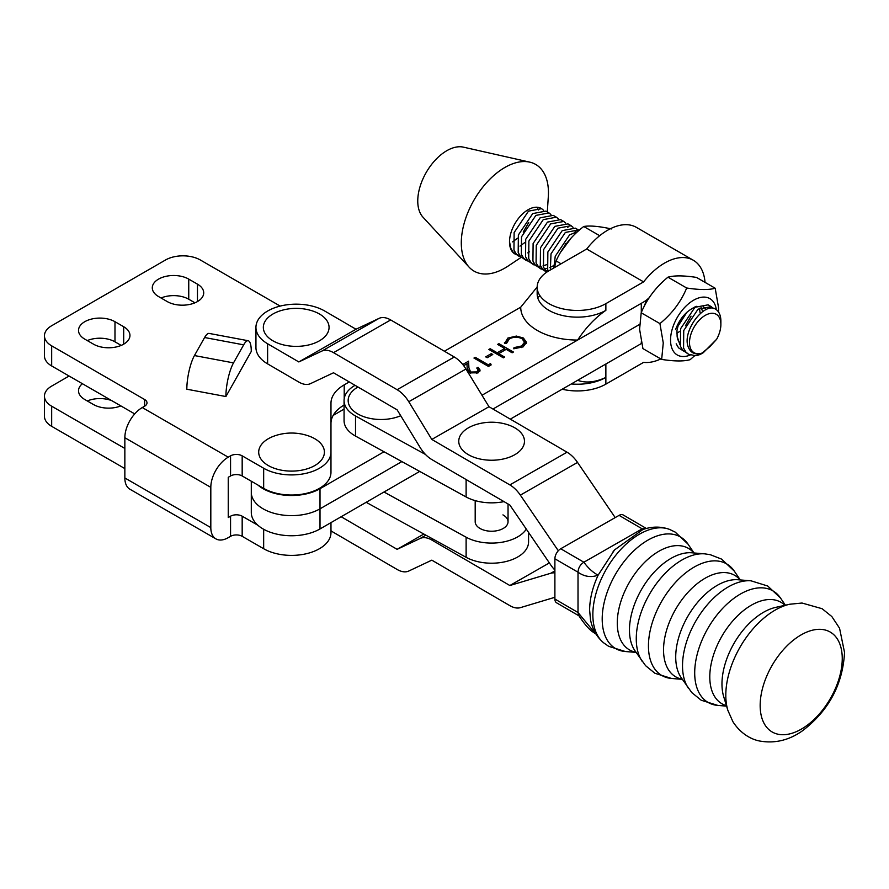 <?xml version="1.0" encoding="UTF-8"?>
<svg xmlns="http://www.w3.org/2000/svg" width="889" height="889" viewBox="0 0 889 889"><rect width="100%" height="100%" fill="white"/><g stroke="black" fill="none" stroke-linecap="round" stroke-linejoin="round"><path stroke-width="1.33" d="M197.458 284.147L188.746 279.113A21.358 12.335 0 0 0 165.465 276.446A21.358 12.335 0 0 0 152.286 287.836A21.358 12.335 0 0 0 158.542 296.548L167.254 301.582A21.358 12.335 0 0 0 190.524 304.249A21.358 12.335 0 0 0 203.714 292.859A21.358 12.335 0 0 0 197.458 284.147L197.458 301.582M280.179 306.083L200.358 259.999A24.648 14.224 0 0 0 165.51 259.999L51.673 325.73A24.648 14.224 0 0 0 44.45 335.786A24.648 14.224 0 0 0 51.673 345.843L144.596 399.505A8.212 4.745 180 0 1 147.007 402.85A8.212 4.745 180 0 1 144.596 406.206L142.273 407.551L228.24 457.179L230.562 455.835A8.212 4.745 180 0 1 242.175 455.835L263.666 468.247A39.427 22.758 0 0 0 306.638 473.181A39.427 22.758 0 0 0 330.975 452.145L330.975 403.306A45.183 26.081 180 0 1 344.21 384.859L349.255 381.948M123.693 326.73L114.981 321.707A21.358 12.335 0 0 0 91.7 319.029A21.358 12.335 0 0 0 78.521 330.419A21.358 12.335 0 0 0 84.777 339.142L93.489 344.165A21.358 12.335 0 0 0 116.759 346.843A21.358 12.335 0 0 0 129.95 335.453A21.358 12.335 0 0 0 123.693 326.73L123.693 344.165M194.447 355.556A24.648 6.223 -79.4 0 0 186.834 389.215L225.895 396.538L251.276 351.433A24.648 6.223 100.6 0 0 248.209 340.743A24.648 6.223 100.6 0 0 243.664 344.843L204.603 337.52L194.447 355.556L233.518 362.89L243.664 344.843M228.24 457.179A24.648 14.224 120 0 0 210.815 487.361L210.815 527.599A24.648 14.224 120 0 0 215.916 538.878A24.648 14.224 120 0 0 228.24 537.656L230.562 536.323A8.212 4.745 180 0 1 242.175 536.323L263.666 548.724A39.427 22.758 0 0 0 306.638 553.658A39.427 22.758 0 0 0 330.975 532.633L330.975 522.61M257.954 525.299L242.175 516.198A8.212 4.745 0 0 0 230.562 516.198L228.24 517.542L228.24 477.304L230.562 475.959A8.212 4.745 180 0 1 242.175 475.959L263.666 488.361A39.427 22.758 0 0 0 306.638 493.295A39.427 22.758 0 0 0 330.975 472.27L330.975 452.145M69.098 376.025L51.673 386.093A24.648 14.224 180 0 0 44.45 396.15L44.45 416.263A24.648 14.224 0 0 0 51.673 426.331L124.849 468.581M124.849 448.456L51.673 406.206A24.648 14.224 180 0 1 44.45 396.15M120.848 405.906A21.358 12.335 180 0 1 93.489 404.528L84.777 399.505A21.358 12.335 180 0 1 78.521 390.782A21.358 12.335 180 0 1 82.388 383.704M111.747 400.65A21.358 12.335 0 0 0 87.278 400.95M210.815 487.361L124.849 437.732L124.849 477.971L210.815 527.599M330.975 423.42A45.183 26.081 180 0 1 344.065 405.062M44.45 335.786L44.45 355.911A24.648 14.224 0 0 0 51.673 365.968L134.717 413.907M215.916 538.878L129.961 489.25A24.648 14.224 -60 0 1 124.849 477.971M124.849 437.732A24.648 14.224 -60 0 1 142.273 407.551M121.182 345.41L114.981 341.821A21.358 12.335 0 0 0 87.278 340.587M194.958 302.816L188.746 299.237A21.358 12.335 0 0 0 161.042 297.993M233.518 362.89A24.648 6.223 100.6 0 0 225.895 396.538M204.603 337.52A24.648 6.223 -79.4 0 1 209.148 333.419L248.209 340.743M330.975 530.711A24.648 14.157 -119.8 0 0 333.519 532.4L397.116 569.46A24.648 14.157 -119.8 0 0 408.784 571.027L431.81 560.159L509.853 605.642A24.648 14.157 -119.8 0 0 520.354 607.654L554.892 597.297M554.892 572.938A24.648 14.157 -119.8 0 0 550.813 573.238L509.853 585.518L549.369 562.915M509.853 585.518L431.81 540.034A24.648 14.157 -119.8 0 0 420.141 538.467L397.116 549.335L423.842 534.045M397.116 549.335L341.165 516.742M554.892 570.082A24.648 14.157 60.2 0 1 550.813 565.026L509.853 505.03L431.81 459.546A24.648 14.157 60.2 0 1 420.141 447.523L397.116 409.829L333.519 372.769L310.494 383.637A24.648 14.157 60.2 0 1 298.826 382.07L267.611 363.879L267.611 343.754A40.249 23.236 180 0 1 255.943 327.408A40.249 23.236 180 0 1 267.867 310.894A40.249 23.236 180 0 1 324.785 311.05L356.011 329.241L379.036 318.373A24.648 14.157 60.2 0 1 390.693 319.94L454.301 357A24.648 14.157 60.2 0 1 465.958 369.024L488.983 406.718L567.038 452.201A24.648 14.157 60.2 0 1 577.539 462.424L615.199 517.598M267.611 343.754L298.826 361.945L356.011 329.241M298.826 361.945L321.851 351.088A24.648 14.157 60.2 0 1 333.519 352.655L397.116 389.704A24.648 14.157 60.2 0 1 408.784 401.739L431.81 439.433L488.983 406.718M431.81 439.433L509.853 484.905A24.648 14.157 60.2 0 1 520.354 495.129L558.314 550.747M255.943 327.408L255.943 347.521A40.249 23.236 -0 0 0 267.611 363.879M502.952 514.887A16.424 9.49 180 0 1 508.041 521.743A16.424 9.49 180 0 1 498.084 530.466A16.424 9.49 180 0 1 480.282 528.611A16.424 9.49 180 0 1 475.193 521.743L475.193 500.629M355.067 385.326A36.96 21.336 0 0 0 344.065 400.528L344.065 420.641A36.96 21.336 0 0 0 355.522 436.088L466.114 496.951A36.96 21.336 0 0 0 503.996 501.618M344.065 400.528A36.96 21.336 0 0 0 355.522 415.974L425.464 454.457M366.168 502.307L466.114 557.314A36.96 21.336 0 0 0 506.174 561.481A36.96 21.336 0 0 0 528.577 541.868L528.577 532.455M526.299 529.122A36.96 21.336 180 0 1 466.114 537.2L384.015 492.017M789.676 604.242L775.73 607.365A58.685 34.038 120.2 0 0 721.968 683.985A58.685 34.038 120.2 0 0 723.702 696.665L727.858 710.333L732.892 721.668C741.382 734.936 752.939 739.826 759.817 741.048C774.919 743.693 789.176 740.248 802.578 730.714C828.704 710.689 842.694 684.63 844.55 652.537L839.549 628.212L831.826 616.544L822.114 608.709L802.022 603.031L789.676 604.242A69.731 40.45 120.2 0 0 725.802 695.276A69.731 40.45 120.2 0 0 727.858 710.333M694.031 552.98L687.964 544.068L675.207 532.111L669.517 529.388A65.875 38.205 120.2 0 0 619.744 550.58A65.875 38.205 120.2 0 0 592.852 614.655A65.875 38.205 120.2 0 0 603.498 642.714C596.541 636.691 592.207 628.945 590.474 619.466L589.629 610.054C589.707 598.975 592.53 587.351 598.119 575.172C591.129 577.694 584.429 576.705 578.017 572.205L554.892 558.803A8.212 4.767 -59.8 0 1 560.726 548.757L619.077 515.376A8.212 4.767 -59.8 0 1 623.211 514.987L645.881 528.199M669.517 529.388C660.838 526.31 651.948 526.366 642.847 529.544L614.566 549.891L598.119 575.172C592.93 572.46 588.185 568.138 583.873 562.226L642.202 528.855L619.077 515.376M644.103 529.133L642.202 528.855M578.939 615.821L556.592 602.809A8.212 4.767 -59.8 0 1 554.892 599.042L578.017 612.521L578.017 572.283M596.052 634.146L592.496 631.712C588.629 628.979 583.995 623.511 578.606 615.299L578.017 612.521L595.297 633.424M554.892 599.042L554.892 558.803M560.726 548.757L583.873 562.226C580.25 564.571 578.294 567.893 578.017 572.205M646.659 528.41L642.28 528.811M272.967 340.82A32.86 18.969 180 0 1 281.391 310.472A52.918 52.918 0 0 1 311.006 310.472A32.86 18.969 180 0 1 319.429 313.984A32.86 18.969 180 0 1 319.429 340.82A32.86 18.969 180 0 1 272.967 340.82M268.322 465.558A32.86 18.969 180 0 1 274.723 435.854A51.695 51.695 0 0 1 308.372 435.854A32.86 18.969 180 0 1 314.784 438.733A32.86 18.969 180 0 1 314.784 465.558A32.86 18.969 180 0 1 268.322 465.558M506.43 424.331A32.86 18.969 180 0 1 523.71 445.322A32.86 18.969 180 0 1 492.828 460.224A32.86 18.969 180 0 1 459.802 446A32.86 18.969 180 0 1 476.804 424.331A52.918 52.918 0 0 1 506.43 424.331M400.706 415.719A32.86 18.969 180 0 1 357.789 413.941A32.86 18.969 180 0 1 357.956 387.015M699.487 308.205L700.032 312.528M702.732 311.617L700.999 307.338M679.007 322.129L676.974 330.43L677.118 336.242A20.947 12.102 120 0 0 679.363 342.221M691.031 316.14L685.441 325.819M679.929 331.264L676.84 333.286M677.585 326.785L686.941 312.217M690.208 355.044A32.549 18.802 -60 0 1 670.584 341.52A32.549 18.802 -60 0 1 691.22 301.727A32.549 18.802 -60 0 1 716.345 309.683M661.66 359.423L663.261 342.943L659.927 323.596L641.191 312.772L639.591 329.263L642.936 348.61L661.66 359.423C674.429 361.379 683.93 361.456 690.164 359.656L694.598 355.767M659.927 323.596C672.062 313.639 680.985 301.771 686.686 288.003C699.41 289.947 708.911 290.025 715.189 288.236L718.534 307.572L718.579 312.095M715.189 288.236L696.465 277.412C683.741 275.468 674.24 275.39 667.961 277.179C655.815 287.147 646.892 299.004 641.191 312.772M686.686 288.003L667.961 277.179M696.42 306.338A23.414 13.524 -60 0 0 693.576 307.694A23.414 13.524 -60 0 0 692.564 308.316C684.941 312.617 679.274 319.718 675.562 329.619M679.907 344.743L677.118 336.242M706.399 309.55L703.177 306.394M696.243 306.438L694.187 307.361M547.302 211.949L548.313 196.68A61.608 35.582 120 0 0 546.302 178.3A61.608 35.582 120 0 0 529.755 162.131A61.608 35.582 120 0 0 478.882 192.402A61.608 35.582 120 0 0 463.436 257.265A61.608 35.582 120 0 0 469.092 267.145A61.608 35.582 120 0 0 508.286 265.955L521.276 257.288L516.342 254.121L513.953 250.098L514.131 232.54L528.488 211.138L541.623 208.671L543.546 210.249M541.445 208.559A26.281 15.18 120 0 0 541.245 208.448A26.281 15.18 120 0 0 521.098 215.36A26.281 15.18 120 0 0 509.508 241.652L510.819 248.287L513.209 252.298L519.02 256.321M695.72 355.711L702.299 353.3A26.281 15.18 -60 0 1 695.72 355.711L688.619 354.3L685.952 352.1L683.563 348.077L683.741 330.53L698.098 309.128L711.233 306.649L713.322 308.45M711.233 306.649L708.089 304.838L694.954 307.305L680.596 328.708L680.418 346.266L682.808 350.288L688.619 354.3M719.968 314.995A26.281 15.18 -60 0 1 720.879 321.129L720.879 324.474A22.181 12.813 120 0 0 720.112 319.307A22.181 12.813 120 0 0 700.332 319.095A22.181 12.813 120 0 0 690.275 347.732A22.181 12.813 120 0 0 701.932 353.111C695.665 355.022 691.253 353.322 688.697 347.999C680.785 332.308 704.51 301.149 715.767 309.283A26.281 15.18 -60 0 1 719.968 314.995M683.519 351.011L678.574 347.843L676.185 343.821M550.347 269.978L551.002 253.843L565.36 232.44L578.495 229.962L575.361 228.151L562.215 230.629L547.857 252.032L547.691 269.578L548.38 271.123M546.802 272.123L543.457 267.133L543.624 249.587L557.981 228.184L571.127 225.706L573.038 227.295M571.127 225.706L567.982 223.895L554.847 226.362L540.49 247.764L540.312 265.322L542.701 269.345L546.613 272.256M575.127 231.318L575.283 231.951M548.091 270.512L545.279 270.467M543.401 270.067L538.467 266.9L536.078 262.877L536.256 245.32L550.613 223.917L563.748 221.45L565.671 223.028M563.748 221.45L560.603 219.627L547.468 222.106L533.111 243.508L532.933 261.066L535.322 265.078L541.145 269.1M539.656 268.056L542.146 268.656M544.19 268.745L547.257 268.334M549.802 267.545L553.725 265.611M567.749 227.051L567.915 227.695M565.593 243.808L564.593 246.042M546.513 264.722L543.023 265.889M540.712 266.255L537.912 266.211M536.034 265.811L531.1 262.633L528.711 258.621L528.877 241.063L543.235 219.661L556.381 217.183L558.292 218.772M556.381 217.183L553.236 215.371L540.09 217.849L525.732 239.252L525.566 256.799L527.955 260.821L533.767 264.833M528.655 261.555L523.721 258.377L521.332 254.354L521.51 236.807L535.867 215.405L549.002 212.927L550.913 214.516M549.002 212.927L545.857 211.115L532.722 213.582L518.365 234.985L518.187 252.543L520.576 256.565L526.388 260.577M646.759 299.849L643.825 307.072M560.581 252.265L571.371 237.741M577.839 231.429L569.593 234.885L555.236 256.288L553.791 267.989M578.495 229.962L579.083 230.34M578.239 231.073L576.817 229.262M529.755 162.131L463.391 147.141A41.072 23.725 120 0 0 429.476 167.321A41.072 23.725 120 0 0 419.186 210.56A41.072 23.725 120 0 0 422.953 217.149L469.092 267.145M509.508 241.652A26.281 15.18 120 0 0 510.419 248.053A26.281 15.18 120 0 0 514.942 253.965A26.281 15.18 120 0 0 515.398 254.21M517.042 254.843A26.281 15.18 120 0 0 519.543 255.199M527.755 252.865A26.281 15.18 120 0 0 529.555 251.754M538.256 210.015L537.312 207.648M512.62 241.864L517.542 238.208M523.232 232.051L528.722 222.506M519.998 246.12L524.921 242.475M703.177 352.789L716.667 339.231L709.811 346.743L701.932 353.111M716.667 339.231A22.181 12.813 120 0 0 720.879 324.474M599.686 235.707L583.74 226.495C571.294 236.063 562.081 247.542 556.081 260.922L554.514 267.578M611.421 228.94C598.975 226.251 589.751 225.439 583.74 226.495M561.059 263.8L556.081 260.922M643.603 281.88L586.696 249.009L548.957 270.778A40.249 23.236 0 0 0 537.167 287.214A40.249 23.236 0 0 0 548.946 303.638A40.249 23.236 0 0 0 605.865 303.649L643.603 281.88A57.496 33.204 -60 0 1 664.55 263.088A57.496 33.204 -60 0 1 693.309 260.244A57.496 33.204 -60 0 1 705.044 282.369M586.696 249.009A57.496 33.204 -60 0 1 607.643 230.218A57.496 33.204 -60 0 1 636.402 227.373L693.309 260.244M649.159 297.737A24.648 14.235 -60 0 1 643.603 302.004L577.639 340.054A56.674 32.726 180 0 1 520.732 307.183L537.167 287.003M660.816 358.934A57.496 33.204 -60 0 1 643.603 362.368L605.865 384.137L605.865 364.012L605.865 377.425C595.274 382.326 585.862 383.281 577.639 380.303L641.647 343.365M605.865 384.137A40.249 23.236 180 0 1 562.192 389.215M537.167 287.214L537.167 293.926A40.249 23.236 -0 0 0 562.004 315.384A40.249 23.236 -0 0 0 605.865 310.361L605.865 303.649M605.865 310.361C595.341 317.606 585.929 327.508 577.639 340.054M605.865 377.425A40.249 23.236 180 0 1 571.294 383.959M462.78 364.501L468.559 361.167L468.936 367.89L470.637 372.035L476.726 371.924L478.171 370.013L476.748 368.046L478.049 367.29L480.127 370.146L478.149 372.824L469.448 372.858L467.181 368.157L466.936 363.823L463.702 365.69M491.273 353.644L492.762 354.5L487.183 357.734L485.694 356.867L491.273 353.644L491.273 355.367M504.563 343.476L507.841 338.064L516.376 336.075L523.388 338.009L526.532 342.309L523.121 346.877L513.753 348.777L514.02 347.621L521.71 345.965L524.532 342.132L521.987 338.698C517.709 336.698 513.498 336.775 509.341 338.92L506.574 343.321L504.563 343.476L504.452 342.565M506.541 342.754L506.574 343.321L506.541 342.754M540.145 295.993L537.623 297.437M520.732 307.183L444.4 351.233M344.065 409.118L333.164 415.407M257.954 485.061A40.249 23.236 0 0 0 320.007 488.706L384.015 451.768M481.982 395.249L641.302 303.327L641.302 312.517M498.918 343.654L513.431 352.033L512.131 352.789L506.174 349.344L498.729 353.644L504.674 357.089L503.374 357.834L488.861 349.455L490.161 348.699L497.24 352.789L504.685 348.488L497.607 344.399L498.918 343.654L498.918 345.154M490.528 363.534L491.161 364.89L488.472 366.435L473.959 358.045L475.271 357.3L488.294 364.823L490.528 363.534L490.528 365.257M251.298 481.227L251.298 512.509A40.249 23.236 0 0 0 276.146 533.978A40.249 23.236 0 0 0 320.007 528.944L320.007 508.83A40.249 23.236 0 0 1 276.146 513.853A40.249 23.236 0 0 1 251.298 492.395A40.249 23.236 0 0 0 276.146 513.853A40.249 23.236 0 0 0 320.007 508.83L401.861 461.591L320.007 508.83L320.007 488.706M492.962 409.04L639.558 324.452L492.962 409.04M514.02 348.799L514.02 347.621M521.71 347.588L521.71 345.965M523.354 346.732L524.532 342.132M504.63 343.465L507.686 340.176M507.841 340.02L507.841 338.064M516.376 337.242L516.376 336.075M523.388 339.731L523.388 338.009M523.921 340.343L526.399 343.321M504.685 348.999L505.73 349.599M498.729 355.156L498.729 353.644M490.161 350.21L490.161 348.699M497.24 354.289L497.24 352.789M497.673 354.544L498.729 353.944M504.685 350.21L504.685 348.488M475.271 358.8L475.271 357.3M488.294 366.324L488.294 364.823M476.726 373.458L476.726 371.924M477.849 372.991L478.171 370.013M478.004 369.335L478.049 367.29M478.049 369.302L479.893 371.135M466.958 364.101L468.559 363.179L468.559 361.167M468.559 363.179L468.936 367.89M468.936 369.902L469.403 372.824M470.637 373.402L470.637 372.035M320.007 528.944L419.708 471.414M510.308 419.141L641.302 343.565L641.302 341.821M230.562 516.198L230.562 536.323M242.175 516.198L242.175 536.323M263.666 529.266L263.666 548.724M263.666 468.247L263.666 488.361M51.673 406.206L51.673 426.331M230.562 455.835L230.562 475.959M242.175 455.835L242.175 475.959M344.21 384.859L344.21 398.616M51.673 345.843L51.673 365.968M144.596 399.505L144.596 406.206M114.981 321.707L114.981 341.821M188.746 279.113L188.746 299.237M550.813 573.238L554.892 570.905M431.81 540.034L433.232 539.223M420.141 538.467L425.887 535.178M321.851 351.088L379.036 318.373M333.519 352.655L390.693 319.94M397.116 389.704L454.301 357M408.784 401.739L465.958 369.024M509.853 484.905L567.038 452.201M520.354 495.129L577.539 462.424M355.522 415.974L355.522 436.088M466.114 479.538L466.114 496.951M466.114 537.2L466.114 557.314M688.419 688.264A64.519 37.427 120.2 0 1 682.519 665.783A64.519 37.427 120.2 0 1 751.027 580.817L738.026 579.75A58.685 34.038 120.2 0 0 675.718 657.038A58.685 34.038 120.2 0 0 681.074 677.485L691.82 692.609L701.177 700.221L717.856 705.422A64.519 37.427 120.2 0 1 694.698 672.884A64.519 37.427 120.2 0 1 728.913 602.353A64.519 37.427 120.2 0 1 780.464 597.975L785.387 605.198M642.158 661.316A64.519 37.427 120.2 0 1 636.268 638.835A64.519 37.427 120.2 0 1 704.766 553.858L691.775 552.791A58.685 34.038 120.2 0 0 629.468 630.09A58.685 34.038 120.2 0 0 634.824 650.537L645.57 665.661L654.915 673.273L671.606 678.474A64.519 37.427 120.2 0 1 648.448 645.936A64.519 37.427 120.2 0 1 682.652 575.405A64.519 37.427 120.2 0 1 734.214 571.016L740.281 579.928M842.25 658.538A57.785 33.515 120.2 0 0 801.211 634.835A57.785 33.515 120.2 0 0 760.162 705.499A57.785 33.515 120.2 0 0 801.211 729.202A57.785 33.515 120.2 0 0 842.25 658.538M784.931 605.298A58.685 34.038 120.2 0 0 738.37 615.055A58.685 34.038 120.2 0 0 709.789 676.896A58.685 34.038 120.2 0 0 726.435 705.677M740.126 579.917A58.685 34.038 120.2 0 0 693.331 586.973A58.685 34.038 120.2 0 0 663.538 649.948A58.685 34.038 120.2 0 0 682.263 679.229M693.876 552.969A58.685 34.038 120.2 0 0 647.081 560.014A58.685 34.038 120.2 0 0 617.277 622.989A58.685 34.038 120.2 0 0 636.013 652.282M687.964 544.068A64.519 37.427 120.2 0 0 636.402 548.457A64.519 37.427 120.2 0 0 602.197 618.988A64.519 37.427 120.2 0 0 625.356 651.526L608.665 646.325L603.498 642.714M751.027 580.817L767.718 586.018L780.464 597.975M704.766 553.858L710.233 554.68L721.468 559.059L734.214 571.016M636.102 652.404L625.356 651.526M682.352 679.352L671.606 678.474M726.58 706.133L717.856 705.422M614.566 549.891L613.121 551.569M508.041 521.743L508.041 503.974"/></g></svg>
